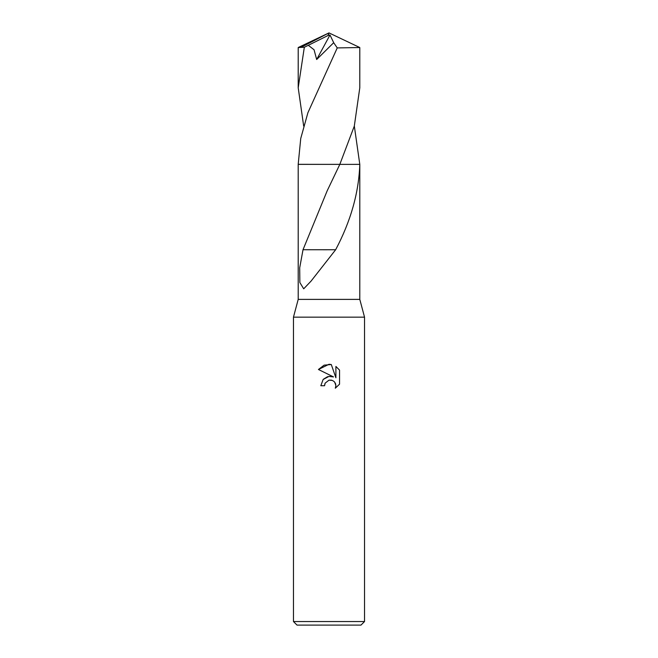 <?xml version="1.0" encoding="UTF-8"?>
<svg xmlns="http://www.w3.org/2000/svg" width="658" height="658" viewBox="0 0 658 658"><rect width="100%" height="100%" fill="white"/><g stroke="black" fill="none" stroke-linecap="round" stroke-linejoin="round"><path stroke-width="0.99" d="M329 164.368L298.197 164.319L298.206 299.39L293.468 317.156L364.532 317.156L364.532 621.547L293.468 621.547L297.021 625.1L360.979 625.1L364.532 621.547M298.206 299.39L359.794 299.39L364.532 317.156M329 380.143L325.159 383.137L324.559 385.72L320.824 385.72L323.144 379.485L329 376.376L333.524 376.927L318.439 369.492L329 364.285L331.287 364.532L335.901 377.799L335.901 366.44L339.561 370.133L339.561 384.157L335.309 388.22L335.909 385.678L335.481 383.507L334.256 381.673L332.413 380.439L329 380.143L331.484 380.143M354.325 126.04L359.794 164.377C358.807 192.745 350.755 221.203 335.646 249.744L311.037 281.139L303.7 288.813L299.867 282.553L299.694 267.839L303.017 249.727L327.19 190.779L339.824 164.377L359.803 164.368L359.794 299.39M324.559 385.72L324.937 383.639M334.675 382.142L335.909 385.678L335.309 388.22L339.561 384.157M333.524 376.927L328.77 376.409M327.651 376.647L323.341 379.271M339.561 370.133L335.901 366.44M331.287 364.532L324.114 365.157L318.439 369.492M326.919 249.752L303.206 249.727M335.391 249.744L326.944 249.744M328.062 35.491L329.995 34.973L316.671 59.508L314.055 49.745L308.306 45.303L328.062 35.491L329 32.9L359.794 47.541L359.794 87.777L354.308 126.089L339.824 164.368L298.197 164.368M359.794 47.541L337.241 47.911L307.911 112.707L300.739 138.484L298.197 164.319M303.675 126.04L298.206 87.777L298.206 47.541L304.325 47.261L308.306 45.295M298.206 87.777L304.325 47.261M316.671 59.508L333.696 42.696L337.241 47.911M329.995 34.973L333.696 42.696M328.062 35.392L329 32.9L301.191 47.261M327.19 190.779L327.528 190.096M293.468 317.156L293.468 621.547M329 32.9L298.23 47.516"/></g></svg>
